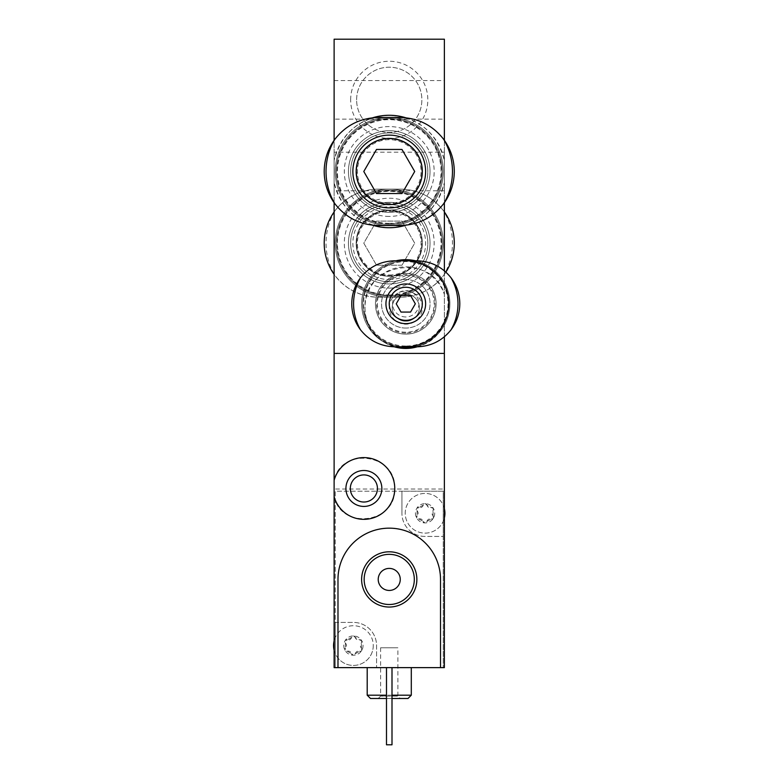 <?xml version="1.0" encoding="UTF-8"?>
<svg xmlns="http://www.w3.org/2000/svg" width="784" height="784" viewBox="0 0 784 784"><rect width="100%" height="100%" fill="white"/><g stroke="black" fill="none" stroke-linecap="round" stroke-linejoin="round"><path stroke-width="0.59" stroke-dasharray="3.92 2.94" d="M372.665 225.224A56.223 56.223 0 0 1 334.121 182.584C341.755 210.641 360.121 225.684 389.217 227.723C418.342 225.694 436.727 210.651 444.371 182.584A56.223 56.223 0 0 1 405.818 225.224M405.818 117.776A56.223 56.223 0 0 1 444.371 160.416C436.727 132.359 418.362 117.316 389.276 115.277C360.14 117.306 341.755 132.349 334.121 160.416A56.223 56.223 0 0 1 372.665 117.776M350.654 243.167A38.592 38.592 0 0 1 408.542 209.749A38.592 38.592 0 0 1 408.542 276.576A38.592 38.592 0 0 1 350.654 243.167M350.654 99.842A38.592 38.592 0 0 1 408.542 66.424A38.592 38.592 0 0 1 408.542 133.251A38.592 38.592 0 0 1 350.654 99.842M444.371 39.2L444.371 353.408L334.121 353.408L444.371 353.408L444.371 489.02L334.121 489.02L444.371 489.02L444.371 667.625L334.121 667.625L334.121 39.2L444.371 39.2M334.121 202.703L334.121 140.297M444.371 140.297L444.371 202.703M350.654 171.5A38.592 38.592 0 0 1 389.246 132.908A38.592 38.592 0 0 1 427.829 171.5A38.592 38.592 0 0 1 389.246 210.092A38.592 38.592 0 0 1 350.654 171.5M394.274 346.793A40.788 40.788 0 0 1 376.3 279.457A40.788 40.788 0 0 1 444.371 294.431C432.846 251.919 362.747 262.748 364.991 307.632C362.678 352.506 432.768 363.462 444.371 320.891A40.788 40.788 0 0 1 417.284 346.793M444.371 270.823L444.371 336.767M389.246 307.661A16.542 16.542 0 0 1 414.05 293.334A16.542 16.542 0 0 1 414.05 321.979A16.542 16.542 0 0 1 389.246 307.661M334.121 152.204L334.121 190.796L334.121 152.204L444.371 152.204L444.371 190.796L334.121 190.796M444.371 190.796L444.371 152.204M334.121 80.546L444.371 80.546L444.371 119.129L334.121 119.129L334.121 80.546L334.121 119.129M421.861 171.5A32.614 32.614 0 0 0 372.939 143.256A32.614 32.614 0 0 0 372.939 199.744A32.614 32.614 0 0 0 421.861 171.5A32.614 32.614 0 0 0 372.939 143.256A32.614 32.614 0 0 0 372.939 199.744A32.614 32.614 0 0 0 421.861 171.5M392.225 307.661A13.553 13.553 0 0 1 412.56 295.921A13.553 13.553 0 0 1 412.56 319.402A13.553 13.553 0 0 1 392.225 307.661A13.553 13.553 0 0 1 412.56 295.921A13.553 13.553 0 0 1 412.56 319.402A13.553 13.553 0 0 1 392.225 307.661M356.622 243.167A32.614 32.614 0 0 1 405.553 214.914A32.614 32.614 0 0 1 405.553 271.411A32.614 32.614 0 0 1 356.622 243.167A32.614 32.614 0 0 1 405.553 214.914A32.614 32.614 0 0 1 405.553 271.411A32.614 32.614 0 0 1 356.622 243.167M356.622 99.842A32.614 32.614 0 0 1 405.553 71.589A32.614 32.614 0 0 1 405.553 128.086A32.614 32.614 0 0 1 356.622 99.842A32.614 32.614 0 0 1 405.553 71.589A32.614 32.614 0 0 1 405.553 128.086A32.614 32.614 0 0 1 356.622 99.842M445.871 272.136A54.027 54.027 0 0 1 400.271 297.185C418.176 296.705 432.65 289.414 443.695 275.302A63.23 63.23 0 0 0 443.695 211.023C432.65 196.921 418.176 189.62 400.271 189.14L378.221 189.14C360.317 189.62 345.842 196.911 334.797 211.023A63.23 63.23 0 0 0 334.797 275.302C345.842 289.404 360.317 296.705 378.221 297.185L400.271 297.185L378.221 297.185A54.027 54.027 0 0 1 334.121 274.361M389.246 279.545A36.387 36.387 0 0 0 420.753 224.969A36.387 36.387 0 0 0 357.739 224.969A36.387 36.387 0 0 0 389.246 279.545M443.695 211.023C450.653 220.627 454.181 231.339 454.289 243.158C454.201 254.986 450.663 265.698 443.695 275.302M334.797 275.302C327.839 265.698 324.302 254.986 324.194 243.158C324.292 231.339 327.82 220.627 334.797 211.023M334.121 211.964A54.027 54.027 0 0 1 378.221 189.14L400.271 189.14A54.027 54.027 0 0 1 444.371 211.964M389.246 276.242A33.075 33.075 0 0 0 417.892 226.625A33.075 33.075 0 0 0 360.601 226.625A33.075 33.075 0 0 0 389.246 276.242A33.075 33.075 0 0 0 417.892 226.625A33.075 33.075 0 0 0 360.601 226.625A33.075 33.075 0 0 0 389.246 276.242A33.075 33.075 0 0 0 417.892 226.625A33.075 33.075 0 0 0 360.601 226.625A33.075 33.075 0 0 0 389.246 276.242M401.976 265.208L376.516 265.208L363.786 243.167L376.516 221.117L401.976 221.117L414.707 243.167L401.976 265.208L376.516 265.208L363.786 243.167L376.516 221.117L401.976 221.117L414.707 243.167L401.976 265.208M389.246 274.988A31.821 31.821 0 0 0 416.804 227.252A31.821 31.821 0 0 0 361.679 227.252A31.821 31.821 0 0 0 389.246 274.988M389.246 283.955A40.788 40.788 0 0 0 424.575 222.764A40.788 40.788 0 0 0 353.917 222.764A40.788 40.788 0 0 0 389.246 283.955A40.788 40.788 0 0 0 424.575 222.764A40.788 40.788 0 0 0 353.917 222.764A40.788 40.788 0 0 0 389.246 283.955M389.246 295.303A52.136 52.136 0 0 0 434.395 217.09A52.136 52.136 0 0 0 344.088 217.09A52.136 52.136 0 0 0 389.246 295.303M389.246 296.078A52.92 52.92 0 0 0 435.071 216.707A52.92 52.92 0 0 0 343.412 216.698A52.92 52.92 0 0 0 389.246 296.078A52.92 52.92 0 0 0 435.071 216.707A52.92 52.92 0 0 0 343.412 216.698A52.92 52.92 0 0 0 389.246 296.078A52.92 52.92 0 0 0 435.071 216.707A52.92 52.92 0 0 0 343.412 216.698A52.92 52.92 0 0 0 389.246 296.078A52.92 52.92 0 0 0 435.071 216.707A52.92 52.92 0 0 0 343.412 216.698A52.92 52.92 0 0 0 389.246 296.078A52.92 52.92 0 0 0 435.071 216.707A52.92 52.92 0 0 0 343.412 216.698A52.92 52.92 0 0 0 389.246 296.078A52.92 52.92 0 0 0 435.071 216.707A52.92 52.92 0 0 0 343.412 216.698A52.92 52.92 0 0 0 389.246 296.078M389.246 297.185A54.027 54.027 0 0 0 436.031 216.149A54.027 54.027 0 0 0 342.461 216.149A54.027 54.027 0 0 0 389.246 297.185A54.027 54.027 0 0 0 436.031 216.149A54.027 54.027 0 0 0 342.461 216.149A54.027 54.027 0 0 0 389.246 297.185M389.246 294.98A51.822 51.822 0 0 0 434.12 217.256A51.822 51.822 0 0 0 344.372 217.256A51.822 51.822 0 0 0 389.246 294.98M389.246 281.75A38.592 38.592 0 0 0 422.664 223.871A38.592 38.592 0 0 0 355.828 223.871A38.592 38.592 0 0 0 389.246 281.75A38.592 38.592 0 0 0 422.664 223.871A38.592 38.592 0 0 0 355.828 223.871A38.592 38.592 0 0 0 389.246 281.75M433.082 515.735L433.082 510.815A1.931 1.931 0 0 0 431.21 507.571L426.957 505.112A3.381 3.381 0 0 0 431.21 507.571L433.425 508.453A9.643 9.643 0 0 1 425.075 522.918A9.643 9.643 0 0 1 416.725 508.453A9.643 9.643 0 0 1 433.425 508.453L433.082 510.815A3.381 3.381 0 0 0 433.082 515.735L433.425 518.097L431.21 518.979A1.931 1.931 0 0 0 433.082 515.735M426.957 521.438L431.21 518.979A3.381 3.381 0 0 0 426.957 521.438L425.075 522.918L423.193 521.438A1.931 1.931 0 0 0 426.957 521.438M418.94 518.979L423.193 521.438A3.381 3.381 0 0 0 418.94 518.979L416.725 518.097L417.068 515.735A1.931 1.931 0 0 0 418.94 518.979M417.068 510.815L417.068 515.735A3.381 3.381 0 0 0 417.068 510.815L416.725 508.453L418.94 507.571A1.931 1.931 0 0 0 417.068 510.815M423.193 505.112L418.94 507.571A3.381 3.381 0 0 0 423.193 505.112L425.075 503.632L426.957 505.112A1.931 1.931 0 0 0 423.193 505.112M361.424 648.035L361.424 643.115A1.931 1.931 0 0 0 359.542 639.871L355.289 637.412A3.381 3.381 0 0 0 359.542 639.871L361.767 640.753A9.643 9.643 0 0 1 353.417 655.218A9.643 9.643 0 0 1 345.058 640.753A9.643 9.643 0 0 1 361.767 640.753L361.424 643.115A3.381 3.381 0 0 0 361.424 648.035L361.767 650.397L359.542 651.279A1.931 1.931 0 0 0 361.424 648.035M355.289 653.738L359.542 651.279A3.381 3.381 0 0 0 355.289 653.738L353.417 655.218L351.536 653.738A1.931 1.931 0 0 0 355.289 653.738M347.283 651.279L351.536 653.738A3.381 3.381 0 0 0 347.283 651.279L345.058 650.397L345.401 648.035A1.931 1.931 0 0 0 347.283 651.279M345.401 643.115L345.401 648.035A3.381 3.381 0 0 0 345.401 643.115L345.058 640.753L347.283 639.871A1.931 1.931 0 0 0 345.401 643.115M351.536 637.412L347.283 639.871A3.381 3.381 0 0 0 351.536 637.412L353.417 635.932L355.289 637.412A1.931 1.931 0 0 0 351.536 637.412M401.927 513.275L401.927 491.225L335.219 491.225L335.219 622.418L353.417 622.418A23.148 23.148 0 0 1 376.565 645.575L376.565 667.625L376.565 645.575A23.148 23.148 0 0 0 353.417 622.418L335.219 622.418L335.219 667.625L335.219 491.225L443.264 491.225L443.264 667.625L443.264 536.432L425.075 536.432A23.148 23.148 0 0 1 401.927 513.275A23.148 23.148 0 0 0 425.075 536.432L443.264 536.432L443.264 491.225L401.927 491.225L401.927 513.275M334.121 496.644C341.177 530.386 396.322 523.614 394.754 488.471C396.341 453.299 341.128 446.576 334.121 480.288M411.296 667.625L367.196 667.625L411.296 667.625M392 667.625L386.492 667.625L392 667.625L386.492 667.625L392 667.625L392 744.8L386.492 744.8L386.492 667.625L386.492 744.8L392 744.8L392 667.625L392 744.8L386.492 744.8L386.492 667.625M337.982 667.625L337.982 579.425C337.532 551.799 361.6 527.652 389.187 528.161C416.833 527.593 441 551.809 440.51 579.425L440.51 667.625M377.437 488.471A13.553 13.553 0 0 1 357.112 500.212A13.553 13.553 0 0 1 357.112 476.731A13.553 13.553 0 0 1 377.437 488.471M392 695.192L386.492 695.192M367.196 695.192L411.296 695.192M392 698.495L386.492 698.495M370.499 698.495L407.984 698.495M400.271 698.495L378.221 698.495L400.271 698.495L397.88 696.104L380.603 696.104L397.88 696.104L397.88 647.78L380.603 647.78L397.88 647.78M364.158 579.425A25.078 25.078 0 0 0 401.78 601.142A25.078 25.078 0 0 0 401.78 557.708A25.078 25.078 0 0 0 364.158 579.425M378.221 579.425A11.025 11.025 0 0 0 394.754 588.97A11.025 11.025 0 0 0 394.754 569.88A11.025 11.025 0 0 0 378.221 579.425M444.371 508.63A19.845 19.845 0 0 0 412.894 497.605A19.845 19.845 0 0 0 412.894 528.945A19.845 19.845 0 0 0 444.371 517.92M334.121 650.22A19.845 19.845 0 0 0 373.262 645.575A19.845 19.845 0 0 0 334.121 640.93M373.262 645.575A19.845 19.845 0 0 1 343.49 662.764A19.845 19.845 0 0 1 343.49 628.386A19.845 19.845 0 0 1 373.262 645.575M444.92 513.275A19.845 19.845 0 0 1 415.157 530.464A19.845 19.845 0 0 1 415.157 496.086A19.845 19.845 0 0 1 444.92 513.275M416.804 260.798L394.754 260.798A43.002 43.002 0 0 0 351.761 303.8A43.002 43.002 0 0 0 394.754 346.802L416.804 346.802A43.002 43.002 0 0 0 459.806 303.8A43.002 43.002 0 0 0 416.804 260.807M401.006 295.529L396.234 303.8L401.006 312.071L410.551 312.071L415.334 303.8L410.551 295.529L401.006 295.529M405.779 316.961A13.161 13.161 0 0 1 394.381 297.224A13.161 13.161 0 0 1 417.176 297.224A13.161 13.161 0 0 1 405.779 316.961M405.779 328.055A24.255 24.255 0 0 1 384.777 291.668A24.255 24.255 0 0 1 426.79 291.668A24.255 24.255 0 0 1 405.779 328.055A24.255 24.255 0 0 1 384.777 291.668A24.255 24.255 0 0 1 426.79 291.668A24.255 24.255 0 0 1 405.779 328.055M405.779 346.018A42.218 42.218 0 0 1 369.215 282.691A42.218 42.218 0 0 1 442.343 282.691A42.218 42.218 0 0 1 405.779 346.018M405.779 346.802A43.002 43.002 0 0 1 368.549 282.299A43.002 43.002 0 0 1 443.019 282.299A43.002 43.002 0 0 1 405.779 346.802A43.002 43.002 0 0 1 362.786 303.8A43.002 43.002 0 0 1 405.779 260.798M395.979 346.802A44.1 44.1 0 0 1 395.979 260.798M415.579 260.798A44.1 44.1 0 0 1 415.579 346.802M405.779 347.9A44.1 44.1 0 0 1 367.588 281.75A44.1 44.1 0 0 1 443.969 281.75A44.1 44.1 0 0 1 405.779 347.9M405.779 334.121A30.321 30.321 0 0 1 379.525 288.639A30.321 30.321 0 0 1 432.043 288.639A30.321 30.321 0 0 1 405.779 334.121A30.321 30.321 0 0 1 379.525 288.639A30.321 30.321 0 0 1 432.043 288.639A30.321 30.321 0 0 1 405.779 334.121A30.321 30.321 0 0 1 379.525 288.639A30.321 30.321 0 0 1 432.043 288.639A30.321 30.321 0 0 1 405.779 334.121A30.321 30.321 0 0 1 379.525 288.639A30.321 30.321 0 0 1 432.043 288.639A30.321 30.321 0 0 1 405.779 334.121M405.779 333.014A29.214 29.214 0 0 1 380.475 289.188A29.214 29.214 0 0 1 431.082 289.188A29.214 29.214 0 0 1 405.779 333.014M405.779 320.342A16.542 16.542 0 0 1 391.461 295.529A16.542 16.542 0 0 1 420.106 295.529A16.542 16.542 0 0 1 405.779 320.342A16.542 16.542 0 0 1 391.461 295.529A16.542 16.542 0 0 1 420.106 295.529A16.542 16.542 0 0 1 405.779 320.342M378.221 225.527L400.271 225.518A54.027 54.027 0 0 0 454.289 171.5A54.027 54.027 0 0 0 400.271 117.482L378.221 117.482A54.027 54.027 0 0 0 324.194 171.5A54.027 54.027 0 0 0 378.221 225.518M376.516 149.45L363.786 171.5L376.516 193.55L401.976 193.55L414.707 171.5L401.976 149.45L376.516 149.45M389.246 203.321A31.821 31.821 0 0 1 361.679 155.585A31.821 31.821 0 0 1 416.804 155.585A31.821 31.821 0 0 1 389.246 203.321M389.246 212.288A40.788 40.788 0 0 1 353.917 151.106A40.788 40.788 0 0 1 424.575 151.106A40.788 40.788 0 0 1 389.246 212.288A40.788 40.788 0 0 1 353.917 151.106A40.788 40.788 0 0 1 424.575 151.106A40.788 40.788 0 0 1 389.246 212.288M389.246 223.636A52.136 52.136 0 0 1 344.088 145.432A52.136 52.136 0 0 1 434.395 145.432A52.136 52.136 0 0 1 389.246 223.636M389.246 224.42A52.92 52.92 0 0 1 343.412 145.04A52.92 52.92 0 0 1 435.071 145.04A52.92 52.92 0 0 1 389.246 224.42A52.92 52.92 0 0 1 343.412 145.04A52.92 52.92 0 0 1 435.071 145.04A52.92 52.92 0 0 1 389.246 224.42A52.92 52.92 0 0 1 343.412 145.04A52.92 52.92 0 0 1 435.071 145.04A52.92 52.92 0 0 1 389.246 224.42A52.92 52.92 0 0 1 343.412 145.04A52.92 52.92 0 0 1 435.071 145.04A52.92 52.92 0 0 1 389.246 224.42A52.92 52.92 0 0 1 343.412 145.04A52.92 52.92 0 0 1 435.071 145.04A52.92 52.92 0 0 1 389.246 224.42A52.92 52.92 0 0 1 343.412 145.04A52.92 52.92 0 0 1 435.071 145.04A52.92 52.92 0 0 1 389.246 224.42M389.246 225.518A54.027 54.027 0 0 1 342.461 144.491A54.027 54.027 0 0 1 436.031 144.491A54.027 54.027 0 0 1 389.246 225.518A54.027 54.027 0 0 1 342.461 144.491A54.027 54.027 0 0 1 436.031 144.491A54.027 54.027 0 0 1 389.246 225.518M389.246 223.322A51.822 51.822 0 0 1 344.372 145.589A51.822 51.822 0 0 1 434.12 145.589A51.822 51.822 0 0 1 389.246 223.322M389.246 210.092A38.592 38.592 0 0 1 355.828 152.204A38.592 38.592 0 0 1 422.664 152.204A38.592 38.592 0 0 1 389.246 210.092A38.592 38.592 0 0 1 355.828 152.204A38.592 38.592 0 0 1 422.664 152.204A38.592 38.592 0 0 1 389.246 210.092M389.246 288.091A44.923 44.923 0 0 0 428.152 220.696A44.923 44.923 0 0 0 350.34 220.696A44.923 44.923 0 0 0 389.246 288.091M405.779 332.191A28.391 28.391 0 0 1 381.191 289.61A28.391 28.391 0 0 1 430.367 289.61A28.391 28.391 0 0 1 405.779 332.191M389.246 216.423A44.923 44.923 0 0 1 350.34 149.038A44.923 44.923 0 0 1 428.152 149.038A44.923 44.923 0 0 1 389.246 216.423M380.603 647.78L380.603 696.104L378.221 698.495"/><path stroke-width="1.18" d="M405.818 225.224A56.223 56.223 0 0 1 372.665 225.224M372.665 117.776A56.223 56.223 0 0 1 405.818 117.776M417.284 346.793A40.788 40.788 0 0 1 394.274 346.793M444.371 202.703L444.371 270.823M334.121 202.703L334.121 353.408L444.371 353.408L334.121 353.408L334.121 480.288A30.87 30.87 0 0 1 381.641 463.217A30.87 30.87 0 0 1 381.641 513.716A30.87 30.87 0 0 1 334.121 496.644L334.121 480.288M444.371 336.767L444.371 667.625L440.51 667.625L440.51 579.425A51.264 51.264 0 0 0 389.246 528.161A51.264 51.264 0 0 0 337.982 579.425L337.982 667.625L440.51 667.625M334.121 140.297L334.121 39.2L444.371 39.2L444.371 140.297M444.371 119.129L444.371 80.546M444.371 211.964A54.027 54.027 0 0 1 445.871 272.136M334.121 274.361A54.027 54.027 0 0 1 334.121 211.964M361.62 579.425A27.626 27.626 0 0 0 403.054 603.347A27.626 27.626 0 0 0 403.054 555.503A27.626 27.626 0 0 0 361.62 579.425M381.847 488.471A17.963 17.963 0 0 1 354.907 504.024A17.963 17.963 0 0 1 354.907 472.909A17.963 17.963 0 0 1 381.847 488.471M337.982 667.625L334.121 667.625L334.121 496.644M377.437 488.471A13.553 13.553 0 0 1 357.112 500.212A13.553 13.553 0 0 1 357.112 476.731A13.553 13.553 0 0 1 377.437 488.471M411.296 667.625L411.296 695.192L392 695.192M386.492 695.192L367.196 695.192L367.196 667.625M411.296 695.192L407.984 698.495L392 698.495M386.492 698.495L370.499 698.495L367.196 695.192M392 667.625L392 744.8L386.492 744.8L386.492 667.625M364.158 579.425A25.078 25.078 0 0 0 401.78 601.142A25.078 25.078 0 0 0 401.78 557.708A25.078 25.078 0 0 0 364.158 579.425M378.221 579.425A11.025 11.025 0 0 0 394.754 588.97A11.025 11.025 0 0 0 394.754 569.88A11.025 11.025 0 0 0 378.221 579.425M334.121 650.22A19.845 19.845 0 0 1 334.121 640.93M444.371 508.63A19.845 19.845 0 0 1 444.371 517.92M394.754 346.802C380.73 346.44 369.323 340.785 360.532 329.839A52.205 52.205 0 0 1 360.532 277.761C369.323 266.815 380.73 261.16 394.754 260.798L416.804 260.798C430.837 261.16 442.245 266.815 451.025 277.761A52.205 52.205 0 0 1 451.025 329.839C442.245 340.785 430.837 346.44 416.804 346.802L394.754 346.802M405.779 323.645A19.845 19.845 0 0 1 388.599 293.882A19.845 19.845 0 0 1 422.968 293.873A19.845 19.845 0 0 1 405.779 323.645M360.532 277.761C354.77 285.513 351.849 294.196 351.761 303.8C351.84 313.414 354.76 322.087 360.532 329.839M451.025 329.839C456.788 322.087 459.718 313.404 459.806 303.8C459.728 294.196 456.798 285.513 451.025 277.761M405.779 320.342A16.542 16.542 0 0 1 391.461 295.529A16.542 16.542 0 0 1 420.106 295.529A16.542 16.542 0 0 1 405.779 320.342A16.542 16.542 0 0 1 391.461 295.529A16.542 16.542 0 0 1 420.106 295.529A16.542 16.542 0 0 1 405.779 320.342A16.542 16.542 0 0 1 391.461 295.529A16.542 16.542 0 0 1 420.106 295.529A16.542 16.542 0 0 1 405.779 320.342M401.006 312.071L410.551 312.071L415.334 303.8L410.551 295.529L401.006 295.529L396.234 303.8L401.006 312.071M405.779 260.798A43.002 43.002 0 0 1 448.781 303.8A43.002 43.002 0 0 1 405.779 346.802M415.579 346.802A44.1 44.1 0 0 1 395.979 346.802M395.979 260.798A44.1 44.1 0 0 1 415.579 260.798M378.221 225.518C360.317 225.037 345.842 217.746 334.797 203.634A63.23 63.23 0 0 1 334.797 139.366C345.842 125.254 360.317 117.963 378.221 117.482L400.271 117.482C418.176 117.963 432.65 125.254 443.695 139.366A63.23 63.23 0 0 1 443.695 203.634C432.65 217.746 418.176 225.037 400.271 225.518M400.271 225.527L378.221 225.527M389.246 207.887A36.387 36.387 0 0 1 357.739 153.311A36.387 36.387 0 0 1 420.753 153.311A36.387 36.387 0 0 1 389.246 207.887M334.797 139.366C327.839 148.97 324.302 159.681 324.194 171.5C324.292 183.329 327.82 194.04 334.797 203.634M443.695 203.634C450.653 194.03 454.181 183.319 454.289 171.5C454.201 159.671 450.663 148.96 443.695 139.366M389.246 204.575A33.075 33.075 0 0 1 360.601 154.958A33.075 33.075 0 0 1 417.892 154.958A33.075 33.075 0 0 1 389.246 204.575A33.075 33.075 0 0 1 360.601 154.958A33.075 33.075 0 0 1 417.892 154.958A33.075 33.075 0 0 1 389.246 204.575A33.075 33.075 0 0 1 360.601 154.958A33.075 33.075 0 0 1 417.892 154.958A33.075 33.075 0 0 1 389.246 204.575M376.516 193.55L401.976 193.55L414.707 171.5L401.976 149.45L376.516 149.45L363.786 171.5L376.516 193.55"/></g></svg>
